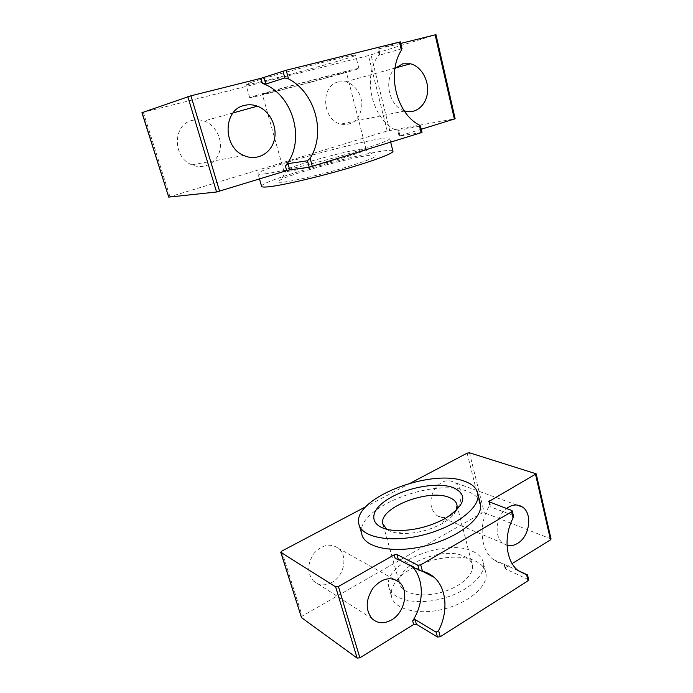 <?xml version="1.0" encoding="UTF-8"?>
<svg xmlns="http://www.w3.org/2000/svg" width="693" height="693" viewBox="0 0 693 693"><rect width="100%" height="100%" fill="white"/><g stroke="black" fill="none" stroke-linecap="round" stroke-linejoin="round"><path stroke-width="0.52" stroke-dasharray="3.46 2.6" d="M422.011 132.424L399.107 136.131L400 135.785L398.908 131.306L397.747 130.544L420.469 125.979M141.935 112.69L368.468 55.596L435.958 34.659M168.598 197.107L387.179 130.994L455.154 118.763M192.1 120.443C196.058 119.439 200.043 119.62 204.045 120.998C215.722 125.026 223.007 139.51 219.594 151.429C216.389 163.418 203.266 169.906 191.848 164.813C172.462 157.502 172.548 124.445 192.1 120.443M338.297 81.921L345.59 81.809C355.578 83.983 363.097 96.301 361.659 107.727C358.948 120.383 351.931 125.849 340.609 124.125C322.184 120.045 320.149 85.542 338.297 81.921M404.166 110.767C389.206 106.393 383.186 79.565 394.949 68.451M402.027 48.649L379.634 55.145L379.218 54.964L379.877 53.604C360.533 76.091 372.531 122.687 398.908 131.306M421.257 129.253L400 135.785M400.788 43.408L377.78 49.116L400.424 41.883M264.908 173.874C277.59 172.219 309.251 164.813 338.522 156.549C367.836 148.285 389.016 140.818 389.83 138.739C393.78 131.939 258.732 167.749 257.943 173.666C257.709 174.445 260.031 174.515 264.908 173.874M251.377 82.337C261.659 78.907 287.621 71.544 311.902 65.203C336.218 58.844 354.34 54.686 355.544 55.093C360.732 55.925 248.259 86.218 245.98 84.615L251.377 82.337M392.844 150.918C388.357 145.539 261.833 179.496 261.547 186.166M283.636 182.077C294.889 180.864 324.367 173.865 347.522 166.831C371.89 159.191 380.665 155.215 373.848 154.911C360.802 154.955 296.543 171.951 281.514 179.305C276.212 181.826 276.914 182.753 283.636 182.077M288.678 171.249C305.786 169.317 367.411 151.81 366.077 149.324L364.033 148.856C353.543 149.099 299.081 163.522 286.72 169.317L283.87 171.076C283.714 171.63 285.317 171.682 288.678 171.249M266.779 92.827C283.411 87.751 346.803 70.998 346.275 71.803C350.294 71.604 263.678 94.872 262.344 94.352L266.779 92.827M255.197 95.825C276.264 89.362 359.806 67.282 358.887 68.39C363.816 68.217 251.689 98.337 249.705 97.73L255.197 95.825M513.487 516.094L512.941 515.332L490.315 506.774L489.821 506.098L490.263 504.383C478.283 522.487 479.859 549.584 493.208 559.416C496.69 562.144 500.589 563.704 504.885 564.093L505.552 568.962L528.664 579.738M504.885 564.093L504.054 564.154L504.443 564.431L518.095 570.582M551.039 538.946L484.286 512.707L481.99 513.019L302.209 616.077L301.29 617.316M450.381 515.696C445.4 518.329 440.809 518.199 436.607 515.297C430.041 508.974 429.132 500.649 433.87 490.332C440.124 481.15 447.132 478.577 454.894 482.597C464.864 488.756 461.988 509.762 450.381 515.696M331.8 582.484C324.792 586.087 318.659 585.585 313.392 580.959C306.973 572.886 307.198 563.669 314.076 553.291C322.444 544.447 330.674 542.87 338.782 548.57C348.12 556.271 344.04 576.108 331.8 582.484M410.689 482.978L365.921 506.635M412.179 566.631L410.594 565.124C406.245 561.321 401.126 559.156 395.235 558.61M507.025 545.304L503.023 543.321C493.754 536.98 495.807 516.337 506.522 508.515M505.734 567.541L512.127 563.582M361.711 533.775C355.474 507.83 433.844 477.347 467.307 491.302C473.83 493.719 478.014 497.21 479.851 501.784M396.829 580.379C411.521 561.72 455.032 550.926 475.277 561.018C481.514 563.946 485.083 568.052 485.992 573.336C488.253 586.096 468.546 603.213 442.844 609.312C417.169 615.575 393.581 608.948 391.441 596.231C390.557 591.207 392.273 586.027 396.578 580.682M456.15 510.62C454.08 515.081 449.488 519.36 442.394 523.466C429.374 530.414 415.809 533.74 401.706 533.437C395.045 533.073 390.012 531.678 386.599 529.261M464.44 556.444C469.074 558.627 471.734 561.668 472.409 565.557C474.142 575.277 458.818 588.288 439.059 593C419.317 597.834 401.082 592.965 399.489 583.255C394.906 565.375 443.841 545.599 464.44 556.444M472.843 551.437C479.071 554.287 482.631 558.315 483.523 563.513C485.724 576.056 465.895 593.009 440.107 599.142C414.353 605.439 390.757 599.029 388.686 586.529C382.813 563.184 445.798 537.664 472.843 551.437M399.48 136.114L398.033 130.223M421.604 132.45L420.14 126.343M169.924 196.613L143.364 112.379M387.179 130.994L368.468 55.596M389.691 130.371L371.015 54.894M454.729 118.798L435.55 34.806M379.877 53.604L378.724 48.917M379.634 55.145L378.127 48.986M401.559 48.432L400.026 42.03M511.78 510.472L512.941 515.332M504.443 564.431L505.552 568.962M527.087 574.627L528.196 579.287M489.154 502.061L490.315 506.774M489.752 502.278L490.263 504.383M535.689 473.388L550.563 538.53M469.464 452.789L484.286 512.707M467.134 453.144L481.99 513.019M281.73 551.134L302.209 616.077M399.107 136.131L397.739 130.544M379.21 54.964L377.78 49.116M395.434 67.966L345.59 81.809M404.825 110.984L340.609 124.125M233.056 112.933L204.045 120.998M243.78 155.483L191.848 164.813M390.687 142.204L389.83 138.739M259.485 178.993L257.943 173.666M286.72 169.317L281.514 179.305M364.033 148.856L373.848 154.911M366.077 149.324L346.275 71.803M283.87 171.076L262.344 94.352M358.887 68.39L355.544 55.093M249.705 97.73L245.98 84.615M488.738 501.706L489.812 506.098M504.045 564.154L505.102 568.459M493.208 559.416L518.225 570.685M410.594 565.124L422.583 571.335M393.763 579.114L338.782 548.57M372.072 618.684L313.392 580.959M516.779 504.998L454.894 482.597M503.023 543.321L436.607 515.297M358.792 523.648L359.398 525.753M442.394 523.466L445.287 518.442M401.706 533.437L396.024 530.526M383.177 525.086L399.151 582.025M399.177 582.12L399.489 583.255M457.051 505.422L472.409 565.557M388.686 586.529L391.441 596.231M483.523 563.513L485.992 573.336"/><path stroke-width="1.04" d="M422.011 132.424L420.469 125.979L419.265 125.009C396.535 113.522 386.477 73.285 401.412 50.217L402.027 48.649L400.424 41.883L399.471 42.082L286.174 70.253L260.914 78.335L190.922 95.807L141.935 112.69L168.728 197.115L142.056 112.638M422.011 132.441L309.208 167.238L289.717 169.872L287.976 163.635L307.441 160.759L310.109 158.238C326.108 133.602 315.54 92.732 288.522 78.907L286.174 70.253M289.717 169.872L286.72 170.617L285.395 165.861C306.176 141.571 293.685 94.378 262.309 83.325L265.791 84.035L284.84 77.954L288.522 78.907M285.395 165.861L287.976 163.635M286.72 170.617L216.571 191.996L168.728 197.115M421.257 129.253L455.154 118.772L435.958 34.65L400.788 43.408M394.949 68.451L402.694 63.817L410.49 63.782C421.153 66.346 429.062 80.18 427.434 92.905C425.978 105.682 415.358 114.319 404.825 110.984L404.166 110.767M244.334 105.431C248.666 104.331 253.006 104.582 257.363 106.176C270.079 110.837 277.902 127.2 274.116 140.592C270.547 154.063 256.219 161.296 243.78 155.483C222.626 147.133 222.912 109.754 244.334 105.431M259.485 178.993L261.547 186.166C261.348 187.084 263.704 187.292 268.607 186.789C281.341 185.473 312.933 178.318 342.073 170.002C371.257 161.686 392.264 153.889 392.983 151.446L392.844 150.918M410.689 482.978L467.134 453.144L469.464 452.789L536.174 473.821L488.712 501.619L511.78 510.472L512.266 510.958L511.607 511.815L420.729 564.873L417.862 565.228L396.933 554.504L394.178 554.85L395.235 558.61L398.31 559.424L419.239 570.304L422.479 571.318C426.871 572.34 430.751 574.341 434.113 577.321C446.664 588.114 448.518 611.668 438.6 630.578L436.131 632.172L437.456 637.032L440.28 636.746L528.066 580.786L528.664 579.738M511.607 511.815L513.08 517.992L513.487 516.094M518.095 570.582L527.512 574.921L526.654 574.861L528.066 580.786M512.127 563.582L550.502 539.838L551.039 538.946M365.921 506.635L281.73 551.134L280.752 552.269L335.637 586.85L338.435 586.512L394.178 554.85M280.769 552.321L301.498 617.61L357.12 658.099L359.866 657.822L413.669 624.523L416.372 624.237L437.456 637.032M391.684 619.863C384.199 624.038 377.659 623.648 372.072 618.684C365.289 609.935 365.601 599.731 373.025 588.08C382.025 578.092 390.809 576.143 399.385 582.241C409.251 590.505 404.755 612.482 391.684 619.863M436.131 632.172L415.055 619.516L412.664 620.928C424.307 603.075 424.177 578.62 412.179 566.631M513.08 517.992C503.257 536.642 505.812 561.339 518.225 570.685L526.654 574.861M506.522 508.515C512.205 504.357 517.532 503.872 522.496 507.068C532.865 513.634 529.66 536.694 517.454 543.451C513.937 545.538 510.464 546.162 507.025 545.304M479.851 501.784L480.552 504.591C482.804 518.39 457.631 538.097 425.181 545.928C392.749 553.924 363.808 547.522 361.711 533.775L359.398 525.753M464.812 481.366C472.704 484.199 477.096 488.513 477.997 494.308C480.188 507.822 454.851 527.304 422.288 535.187C389.752 543.225 360.802 537.118 358.792 523.648C352.72 498.241 431.375 467.888 464.812 481.366M453.343 487.629C468.199 494.811 465.514 505.084 445.287 518.442C429.504 526.827 413.08 530.864 396.024 530.526C370.677 529.391 366.814 513.66 385.334 500.918C403.291 488.08 436.781 481.418 453.343 487.629M386.599 529.261L382.779 523.683C378.759 507.735 428.785 488.4 449.272 497.479C453.889 499.298 456.479 501.949 457.051 505.422L456.15 510.62M421.127 132.779L419.265 125.009M312.344 166.467L310.109 158.238M309.208 167.238L307.441 160.759M265.791 84.035L263.964 77.486M284.84 77.954L282.978 71.145M216.571 191.996L187.82 96.673M219.612 191.251L190.922 95.807M454.383 119.066L435.143 34.832M401.412 50.217L399.471 42.082M262.309 83.325L260.914 78.335M396.933 554.504L398.31 559.424M417.862 565.228L419.239 570.304M420.729 564.873L422.479 571.318M489.388 500.788L489.752 502.278M535.585 474.549L550.502 539.838M280.951 552.529L301.498 617.61M335.637 586.85L357.12 658.099M338.435 586.512L359.866 657.822M412.664 620.928L413.669 624.523M415.055 619.516L416.372 624.237M438.6 630.578L440.28 636.746M410.49 63.782L395.434 67.966M257.363 106.176L233.056 112.933M392.983 151.446L390.687 142.204M512.266 510.958L513.496 516.094M536.174 473.821L551.056 539.041M527.52 574.921L528.698 579.85M422.583 571.335L434.113 577.321M399.385 582.241L393.763 579.114M522.496 507.068L516.779 504.998M477.997 494.308L480.552 504.591M382.779 523.683L383.177 525.086"/></g></svg>
